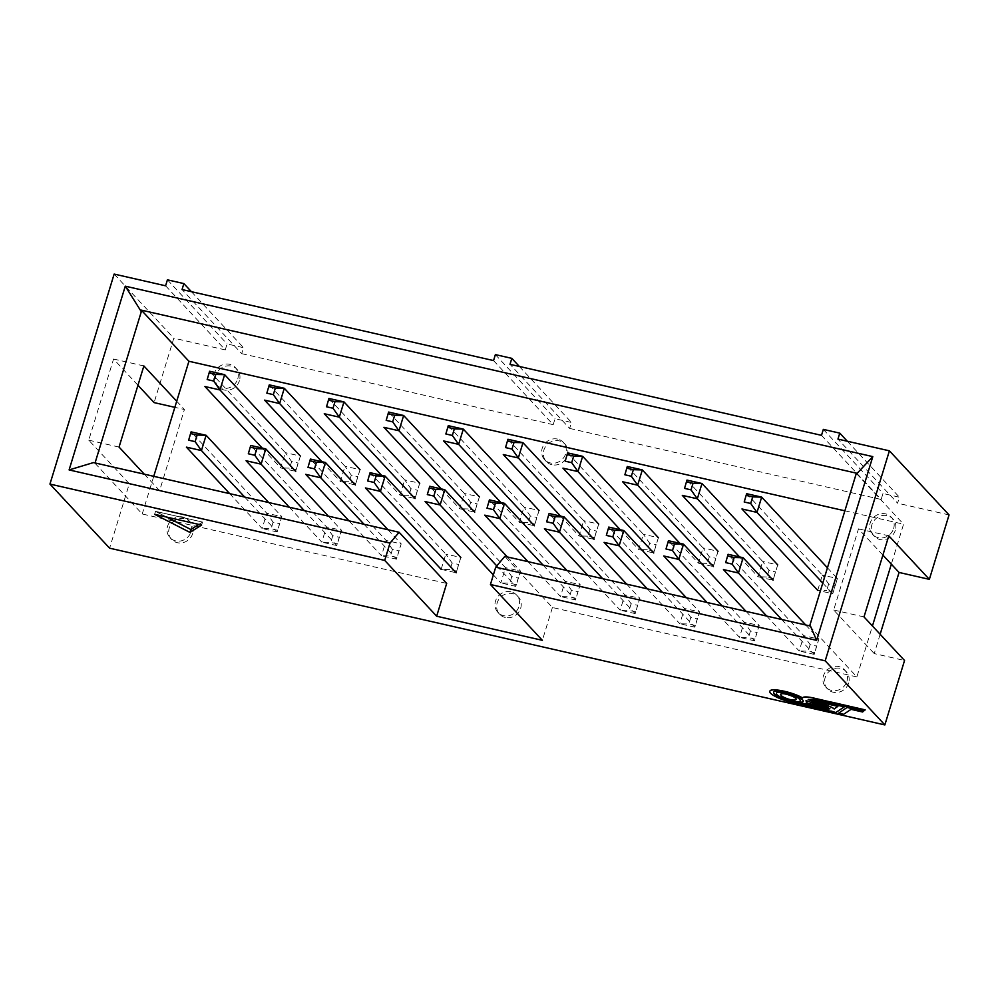 <?xml version="1.0" encoding="UTF-8"?>
<svg xmlns="http://www.w3.org/2000/svg" width="999" height="999" viewBox="0 0 999 999"><rect width="100%" height="100%" fill="white"/><g stroke="black" fill="none" stroke-linecap="round" stroke-linejoin="round"><path stroke-width="0.75" stroke-dasharray="5 3.75" d="M190.884 529.445L202.535 522.065L155.557 511.351L190.871 529.507L202.535 522.065L155.557 511.351L190.884 529.445M201.623 525.049L202.535 522.065L155.532 511.426L166.508 517.045M154.645 514.335L155.532 511.426M137.962 385.252L113.561 359.028L88.749 440.172L129.308 483.741L109.603 548.176M129.308 483.741L159.615 490.659L184.415 409.515L174.837 407.33M165.597 285.801L225.262 349.9L173.814 338.174L154.108 402.609M225.262 349.9L227.085 343.943L243.531 347.689L241.696 353.658L182.043 289.548M493.556 360.577L553.209 424.675L241.696 353.658M553.209 424.675L555.032 418.706L571.478 422.465L569.655 428.421L510.002 364.323M821.503 435.339L881.155 499.45L569.655 428.421M881.155 499.45L882.979 493.481L899.425 497.227L897.601 503.196L837.949 439.098M949.05 514.922L897.601 503.196M880.144 634.278L874.237 653.583L904.545 660.501M846.952 681.193A12.75 11.763 -42.9 0 0 844.542 669.829A12.75 11.763 -42.9 0 0 832.716 666.77A12.75 11.763 -42.9 0 0 823.463 675.836A12.75 11.763 -42.9 0 0 825.873 687.2A12.75 11.763 -42.9 0 0 837.699 690.247A12.75 11.763 -42.9 0 0 846.952 681.193M893.643 528.459A12.75 11.763 -42.9 0 0 891.233 517.095A12.75 11.763 -42.9 0 0 879.407 514.048A12.75 11.763 -42.9 0 0 870.154 523.101A12.75 11.763 -42.9 0 0 872.564 534.465A12.75 11.763 -42.9 0 0 884.39 537.524A12.75 11.763 -42.9 0 0 893.643 528.459M510.901 591.808A12.75 11.763 -42.9 0 0 496.978 597.864A12.75 11.763 -42.9 0 0 497.927 612.424A12.75 11.763 -42.9 0 0 509.752 615.471A12.75 11.763 -42.9 0 0 519.005 606.418A12.75 11.763 -42.9 0 0 516.595 595.054A12.75 11.763 -42.9 0 0 510.901 591.808M557.604 439.085A12.75 11.763 -42.9 0 0 543.668 445.142A12.75 11.763 -42.9 0 0 544.617 459.702A12.75 11.763 -42.9 0 0 556.443 462.749A12.75 11.763 -42.9 0 0 565.696 453.696A12.75 11.763 -42.9 0 0 563.286 442.332A12.75 11.763 -42.9 0 0 557.604 439.085M237.75 378.921A12.75 11.763 -42.9 0 0 235.327 367.557A12.75 11.763 -42.9 0 0 223.501 364.498A12.75 11.763 -42.9 0 0 214.261 373.564A12.75 11.763 -42.9 0 0 216.671 384.927A12.75 11.763 -42.9 0 0 228.496 387.974A12.75 11.763 -42.9 0 0 237.75 378.921M191.059 531.643A12.75 11.763 -42.9 0 0 188.636 520.279A12.75 11.763 -42.9 0 0 176.811 517.232A12.75 11.763 -42.9 0 0 167.557 526.286A12.75 11.763 -42.9 0 0 169.98 537.649A12.75 11.763 -42.9 0 0 181.806 540.709A12.75 11.763 -42.9 0 0 191.059 531.643M895.329 530.257A12.75 11.763 137.1 0 1 886.076 539.323A12.75 11.763 137.1 0 1 874.25 536.263A12.75 11.763 137.1 0 1 871.827 524.912A12.75 11.763 137.1 0 1 881.081 515.846A12.75 11.763 137.1 0 1 892.906 518.906A12.75 11.763 137.1 0 1 895.329 530.257M848.626 682.991A12.75 11.763 137.1 0 1 839.372 692.045A12.75 11.763 137.1 0 1 827.547 688.998A12.75 11.763 137.1 0 1 825.137 677.634A12.75 11.763 137.1 0 1 834.39 668.568A12.75 11.763 137.1 0 1 846.215 671.628A12.75 11.763 137.1 0 1 848.626 682.991M239.423 380.719A12.75 11.763 137.1 0 1 230.17 389.772A12.75 11.763 137.1 0 1 218.344 386.725A12.75 11.763 137.1 0 1 215.934 375.362A12.75 11.763 137.1 0 1 225.187 366.308A12.75 11.763 137.1 0 1 237.013 369.355A12.75 11.763 137.1 0 1 239.423 380.719M192.732 533.441A12.75 11.763 137.1 0 1 183.479 542.507A12.75 11.763 137.1 0 1 171.653 539.448A12.75 11.763 137.1 0 1 169.243 528.084A12.75 11.763 137.1 0 1 178.484 519.03A12.75 11.763 137.1 0 1 190.31 522.077A12.75 11.763 137.1 0 1 192.732 533.441M167.42 279.832L227.085 343.943M191.408 291.683L243.531 347.689M495.379 354.608L555.032 418.706M519.355 366.458L571.478 422.465M114.148 274.076L173.814 338.174M823.326 429.383L882.979 493.481M847.314 441.233L899.425 497.227M809.689 625.874L810.451 626.048M95.055 462.949L93.469 462.587M856.305 473.414L903.558 524.2L891.333 564.173M882.891 555.094L858.491 528.871L833.69 610.014L874.237 653.583M809.615 626.148L856.867 676.922L872.439 625.998M159.615 490.659L144.268 474.163M119.056 447.077L88.749 440.172M143.868 365.946L113.561 359.028M176.711 401.236L184.415 409.515M505.282 617.469A12.75 11.763 137.1 0 1 499.6 614.223A12.75 11.763 137.1 0 1 498.651 599.662A12.75 11.763 137.1 0 1 512.587 593.606A12.75 11.763 137.1 0 1 518.269 596.853A12.75 11.763 137.1 0 1 520.679 608.216A12.75 11.763 137.1 0 1 505.282 617.469M551.985 464.747A12.75 11.763 137.1 0 1 546.291 461.501A12.75 11.763 137.1 0 1 545.342 446.94A12.75 11.763 137.1 0 1 559.278 440.884A12.75 11.763 137.1 0 1 564.959 444.13A12.75 11.763 137.1 0 1 567.37 455.494A12.75 11.763 137.1 0 1 551.985 464.747M856.867 676.922L552.41 607.504L504.82 556.368M94.98 463.211L142.233 513.986L446.69 583.404M153.746 476.323L142.233 513.986M844.867 510.814L903.558 524.2M552.41 607.504L542.37 640.322M858.491 528.871L888.798 535.789M833.69 610.014L863.998 616.92M530.319 515.984L528.309 522.564L534.79 524.05L536.8 517.457L530.319 515.984L524.025 507.055L539.06 510.489L536.8 517.457M539.06 510.489L534.39 525.761L519.355 522.327L528.309 522.564M500.899 502.509L519.355 522.327L524.025 507.055L448.276 425.674M534.39 525.761L534.79 524.05M511.788 576.598L509.777 583.179L516.258 584.652L518.269 578.071L511.788 576.598L505.494 567.669L520.529 571.103L518.269 578.071M507.355 556.942L520.529 571.103L515.859 586.376L500.824 582.941L509.777 583.179M493.356 574.924L500.824 582.941L505.494 567.669L429.745 486.288M496.803 565.909L515.859 586.376L516.258 584.652M589.984 529.582L587.974 536.176L594.455 537.649L596.478 531.056L589.984 529.582L583.691 520.666L598.726 524.088L596.478 531.056M598.726 524.088L594.055 539.36L579.02 535.939L587.974 536.176M560.564 516.108L579.02 535.939L583.691 520.666L507.942 439.273M594.055 539.36L594.455 537.649M571.453 590.197L569.442 596.79L575.923 598.264L577.946 591.67L571.453 590.197L565.159 581.281L580.194 584.702L577.946 591.67M567.02 570.554L580.194 584.702L575.524 599.974L560.489 596.553L569.442 596.79M528.021 561.663L560.489 596.553L565.159 581.281L489.41 499.887M543.056 565.084L575.524 599.974L575.923 598.264M470.654 502.372L468.631 508.966L475.124 510.439L477.135 503.858L470.654 502.372L464.348 493.456L479.383 496.878L477.135 503.858M479.383 496.878L474.712 512.162L459.677 508.728L468.631 508.966M441.233 488.898L459.677 508.728L464.348 493.456L388.611 412.063M474.712 512.162L475.124 510.439M452.122 562.986L450.099 569.58L456.593 571.053L458.603 564.472L452.122 562.986L445.816 554.07L460.851 557.492L458.603 564.472M460.851 557.492L456.181 572.764L441.146 569.343L450.099 569.58M441.146 569.343L445.816 554.07L370.08 472.677M456.181 572.764L456.593 571.053M649.662 543.194L647.639 549.775L654.133 551.248L656.143 544.667L649.662 543.194L643.356 534.265L658.391 537.699L656.143 544.667M658.391 537.699L653.721 552.971L638.686 549.537L647.639 549.775M620.242 529.72L638.686 549.537L643.356 534.265L567.619 452.884M653.721 552.971L654.133 551.248M631.131 603.808L629.108 610.389L635.601 611.863L637.612 605.282L631.131 603.808L624.825 594.88L639.86 598.314L637.612 605.282M626.685 584.153L639.86 598.314L635.189 613.586L620.154 610.152L629.108 610.389M587.687 575.262L620.154 610.152L624.825 594.88L549.088 513.498M602.722 578.696L635.189 613.586L635.601 611.863M410.976 488.773L408.966 495.354L415.447 496.84L417.457 490.247L410.976 488.773L404.682 479.857L419.717 483.279L417.457 490.247M419.717 483.279L415.047 498.551L400.012 495.129L408.966 495.354M381.556 475.299L400.012 495.129L404.682 479.857L328.933 398.464M415.047 498.551L415.447 496.84M392.445 549.388L390.434 555.968L396.915 557.454L398.926 550.861L392.445 549.388L386.151 540.459L401.186 543.893L398.926 550.861M388.012 529.732L401.186 543.893L396.516 559.165L381.481 555.731L390.434 555.968M349.001 520.841L381.481 555.731L386.151 540.459L310.402 459.078M364.036 524.275L396.516 559.165L396.915 557.454M709.327 556.793L707.317 563.386L713.798 564.86L715.808 558.266L709.327 556.793L703.034 547.877L718.069 551.298L715.808 558.266M718.069 551.298L713.398 566.57L698.363 563.149L707.317 563.386M679.907 543.319L698.363 563.149L703.034 547.877L627.285 466.483M713.398 566.57L713.798 564.86M690.796 617.407L688.786 623.988L695.267 625.474L697.277 618.881L690.796 617.407L684.502 608.491L699.537 611.912L697.277 618.881M686.363 597.764L699.537 611.912L694.867 627.185L679.832 623.763L688.786 623.988M647.352 588.873L679.832 623.763L684.502 608.491L608.753 527.097M662.387 592.295L694.867 627.185L695.267 625.474M351.311 475.162L349.3 481.755L355.781 483.229L357.792 476.648L351.311 475.162L345.005 466.246L360.04 469.68L357.792 476.648M360.04 469.68L355.369 484.952L340.334 481.518L349.3 481.755M321.89 461.688L340.334 481.518L345.005 466.246L269.268 384.852M355.369 484.952L355.781 483.229M332.779 535.776L330.769 542.37L337.25 543.843L339.26 537.262L332.779 535.776L326.473 526.86L341.508 530.294L339.26 537.262M328.334 516.133L341.508 530.294L336.838 545.566L321.803 542.132L330.769 542.37M289.335 507.242L321.803 542.132L326.473 526.86L250.737 445.467M304.37 510.664L336.838 545.566L337.25 543.843M768.993 570.392L766.982 576.985L773.463 578.458L775.486 571.878L768.993 570.392L762.699 561.475L777.734 564.91L775.486 571.878M777.734 564.91L773.064 580.182L758.029 576.748L766.982 576.985M739.585 556.93L758.029 576.748L762.699 561.475L686.962 480.094M773.064 580.182L773.463 578.458M750.461 631.006L748.451 637.599L754.932 639.073L756.955 632.492L750.461 631.006L744.168 622.09L759.203 625.524L756.955 632.492M746.028 611.363L759.203 625.524L754.532 640.796L739.497 637.362L748.451 637.599M707.03 602.472L739.497 637.362L744.168 622.09L668.431 540.709M722.065 605.906L754.532 640.796L754.932 639.073M291.633 461.563L289.623 468.144L296.104 469.63L298.127 463.037L291.633 461.563L285.339 452.647L300.374 456.068L298.127 463.037M300.374 456.068L295.704 471.341L280.669 467.919L289.623 468.144M262.225 448.089L280.669 467.919L285.339 452.647L209.603 371.253M295.704 471.341L296.104 469.63M273.102 522.177L271.091 528.758L277.572 530.244L279.595 523.651L273.102 522.177L266.808 513.261L281.843 516.683L279.595 523.651M268.669 502.522L281.843 516.683L277.173 531.955L262.138 528.533L271.091 528.758M229.67 493.631L262.138 528.533L266.808 513.261L191.071 431.868M244.705 497.065L277.173 531.955L277.572 530.244M828.671 584.003L826.66 590.584L833.141 592.07L835.152 585.476L828.671 584.003L822.364 575.087L837.399 578.508L835.152 585.476M827.447 567.807L837.399 578.508L832.741 593.781L817.706 590.359L826.66 590.584M817.706 590.359L822.364 575.087L746.628 493.693M822.776 583.079L832.741 593.781L833.141 592.07M810.139 644.617L808.129 651.198L814.61 652.684L816.62 646.091L810.139 644.617L803.833 635.701L818.868 639.123L816.62 646.091M805.706 624.974L818.868 639.123L814.21 654.395L799.175 650.973L808.129 651.198M766.695 616.071L799.175 650.973L803.833 635.701L728.096 554.308M781.73 619.505L814.21 654.395L814.61 652.684M838.648 713.111L843.643 714.248L851.061 709.278L862.624 711.912L863.548 711.151M806.181 700.611L821.403 706.43M816.158 701.598L816.932 701.573M816.957 701.498L837.811 706.33M811.313 700.336L829.932 708.741M830.881 711.338L835.813 712.462L844.317 706.768M798.164 703.883L826.835 710.414A9.915 2.035 -163 0 0 831.305 711.026L831.205 711.101M769.879 691.296C768.293 694.58 787.449 702.684 799.275 703.746L798.963 703.783M828.383 701.86A7.967 1.636 -163 0 0 828.196 701.885L829.008 701.535M808.228 699.4L815.771 699.537L864.235 710.589L865.221 709.789M800.087 702.659L823.626 707.991L826.835 707.829M773.663 692.245L773.663 692.245C774.3 687.587 805.244 697.302 803.171 701.523L803.159 701.548M780.656 694.38L780.656 694.38C781.081 691.67 797.339 696.915 796.166 699.387L796.153 699.425M776.423 693.131C775.199 696.827 799.525 704.482 800.386 700.711M198.901 524.425L202.51 522.14M872.564 534.465L874.25 536.263M891.233 517.095L892.906 518.906M825.873 687.2L827.547 688.998M844.542 669.829L846.215 671.628M216.671 384.927L218.344 386.725M235.327 367.557L237.013 369.355M169.98 537.649L171.653 539.448M188.636 520.279L190.31 522.077M518.269 596.853L516.595 595.054M499.6 614.223L497.927 612.424M564.959 444.13L563.286 442.332M546.291 461.501L544.617 459.702"/><path stroke-width="1.5" d="M189.972 532.417L154.645 514.335L201.623 525.049L189.972 532.417L190.871 529.507L198.901 524.425M511.825 358.354L495.379 354.608L493.556 360.577L182.043 289.548L183.866 283.591L167.42 279.832L165.597 285.801L114.148 274.076L49.95 484.078L109.603 548.176L884.852 724.924L904.545 660.501L863.998 616.92L888.798 535.789L929.357 579.358L949.05 514.922L889.397 450.824L837.949 439.098L839.772 433.129L823.326 429.383L821.503 435.339L510.002 364.323L511.825 358.354L519.355 366.458M174.837 407.33L154.108 402.609L137.962 385.252M929.357 579.358L899.05 572.452L880.144 634.278M183.866 283.591L191.408 291.683M49.95 484.078L384.715 560.402L389.997 543.094L69.106 469.93L125.275 286.176L872.801 456.618L816.62 640.359L810.451 626.048L504.82 556.368L495.716 567.195L816.62 640.359M889.397 450.824L825.186 660.826L490.434 584.502L495.716 567.195M839.772 433.129L847.314 441.233M144.268 474.163L119.056 447.077L143.868 365.946L176.711 401.236L188.923 361.263L141.334 310.127L857.142 473.326L872.801 456.618M857.142 473.326L856.305 473.414L809.689 625.874M95.055 462.949L141.309 311.676L125.275 286.176M490.434 584.502L542.37 640.322L436.663 616.221L446.69 583.404L399.101 532.267L93.469 462.587L69.106 469.93M899.05 572.452L882.891 555.094M141.334 310.127L141.309 311.676M825.186 660.826L884.852 724.924M436.663 616.221L384.715 560.402M188.923 361.263L844.867 510.814M891.333 564.173L872.439 625.998M153.746 476.323L176.711 401.236M399.101 532.267L389.997 543.094M447.877 427.385L454.358 428.871L452.347 435.452L445.854 433.978L448.276 425.674L445.854 433.978M500.899 502.509L443.606 440.946L458.641 444.368L463.311 429.095L454.358 428.871M539.06 510.489L463.311 429.095L448.276 425.674M534.39 525.761L458.641 444.368L452.347 435.452M429.345 487.999L435.826 489.485L433.816 496.066L427.322 494.592L429.745 486.288L427.322 494.592M493.356 574.924L425.075 501.56L440.109 504.982L444.78 489.71L435.826 489.485M507.355 556.942L444.78 489.71L429.745 486.288M496.803 565.909L440.109 504.982L433.816 496.066M507.542 440.996L514.023 442.47L512.012 449.063L505.531 447.577L507.942 439.273L505.531 447.577M560.564 516.108L503.284 454.545L518.319 457.979L522.976 442.707L514.023 442.47M598.726 524.088L522.976 442.707L507.942 439.273M594.055 539.36L518.319 457.979L512.012 449.063M489.011 501.61L495.492 503.084L493.481 509.665L487 508.191L489.41 499.887L487 508.191M528.021 561.663L484.752 515.159L499.787 518.593L504.445 503.321L495.492 503.084M567.02 570.554L504.445 503.321L489.41 499.887M543.056 565.084L499.787 518.593L493.481 509.665M388.199 413.786L394.692 415.259L392.669 421.853L386.188 420.367L388.611 412.063L386.188 420.367M441.233 488.898L383.941 427.335L398.976 430.769L403.646 415.497L394.692 415.259M479.383 496.878L403.646 415.497L388.611 412.063M474.712 512.162L398.976 430.769L392.669 421.853M369.667 474.4L376.161 475.874L374.138 482.467L367.657 480.981L370.08 472.677L367.657 480.981M441.146 569.343L365.409 487.949L380.444 491.383L385.114 476.111L376.161 475.874M460.851 557.492L385.114 476.111L370.08 472.677M456.181 572.764L380.444 491.383L374.138 482.467M567.207 454.595L573.701 456.068L571.678 462.662L565.197 461.188L567.619 452.884L565.197 461.188M620.242 529.72L562.949 468.156L577.984 471.578L582.654 456.306L573.701 456.068M658.391 537.699L582.654 456.306L567.619 452.884M653.721 552.971L577.984 471.578L571.678 462.662M548.676 515.209L555.169 516.683L553.146 523.276L546.665 521.803L549.088 513.498L546.665 521.803M587.687 575.262L544.418 528.771L559.452 532.192L564.123 516.92L555.169 516.683M626.685 584.153L564.123 516.92L549.088 513.498M602.722 578.696L559.452 532.192L553.146 523.276M328.534 400.174L335.015 401.66L333.004 408.241L326.523 406.768L328.933 398.464L326.523 406.768M381.556 475.299L324.263 413.736L339.298 417.157L343.968 401.885L335.015 401.66M419.717 483.279L343.968 401.885L328.933 398.464M415.047 498.551L339.298 417.157L333.004 408.241M310.002 460.789L316.483 462.275L314.473 468.856L307.992 467.382L310.402 459.078L307.992 467.382M349.001 520.841L305.731 474.35L320.766 477.772L325.437 462.5L316.483 462.275M388.012 529.732L325.437 462.5L310.402 459.078M364.036 524.275L320.766 477.772L314.473 468.856M626.885 468.206L633.366 469.68L631.356 476.261L624.875 474.787L627.285 466.483L624.875 474.787M679.907 543.319L622.614 481.755L637.649 485.189L642.32 469.917L633.366 469.68M718.069 551.298L642.32 469.917L627.285 466.483M713.398 566.57L637.649 485.189L631.356 476.261M608.354 528.808L614.835 530.294L612.824 536.875L606.343 535.402L608.753 527.097L606.343 535.402M647.352 588.873L604.083 542.37L619.118 545.804L623.788 530.531L614.835 530.294M686.363 597.764L623.788 530.531L608.753 527.097M662.387 592.295L619.118 545.804L612.824 536.875M268.868 386.576L275.349 388.049L273.339 394.642L266.845 393.156L269.268 384.852L266.845 393.156M321.89 461.688L264.598 400.124L279.633 403.559L284.303 388.286L275.349 388.049M360.04 469.68L284.303 388.286L269.268 384.852M355.369 484.952L279.633 403.559L273.339 394.642M250.337 447.19L256.818 448.663L254.807 455.257L248.314 453.771L250.737 445.467L248.314 453.771M289.335 507.242L246.066 460.739L261.101 464.173L265.771 448.901L256.818 448.663M328.334 516.133L265.771 448.901L250.737 445.467M304.37 510.664L261.101 464.173L254.807 455.257M686.55 481.805L693.044 483.279L691.021 489.872L684.54 488.386L686.962 480.094L684.54 488.386M739.585 556.93L682.292 495.367L697.327 498.788L701.997 483.516L693.044 483.279M777.734 564.91L701.997 483.516L686.962 480.094M773.064 580.182L697.327 498.788L691.021 489.872M668.019 542.42L674.512 543.893L672.489 550.486L666.008 549L668.431 540.709L666.008 549M707.03 602.472L663.761 555.981L678.796 559.403L683.466 544.13L674.512 543.893M746.028 611.363L683.466 544.13L668.431 540.709M722.065 605.906L678.796 559.403L672.489 550.486M209.191 372.964L215.672 374.45L213.661 381.031L207.18 379.558L209.603 371.253L207.18 379.558M262.225 448.089L204.932 386.526L219.967 389.947L224.638 374.675L215.672 374.45M300.374 456.068L224.638 374.675L209.603 371.253M295.704 471.341L219.967 389.947L213.661 381.031M190.659 433.578L197.14 435.064L195.13 441.645L188.649 440.172L191.071 431.868L188.649 440.172M229.67 493.631L186.401 447.14L201.436 450.561L206.106 435.289L197.14 435.064M268.669 502.522L206.106 435.289L191.071 431.868M244.705 497.065L201.436 450.561L195.13 441.645M746.228 495.404L752.709 496.89L750.699 503.471L744.205 501.998L746.628 493.693L744.205 501.998M817.706 590.359L741.957 508.966L756.992 512.4L761.663 497.127L752.709 496.89M827.447 567.807L761.663 497.127L746.628 493.693M822.776 583.079L756.992 512.4L750.699 503.471M727.697 556.018L734.178 557.504L732.167 564.085L725.674 562.612L728.096 554.308L725.674 562.612M766.695 616.071L723.426 569.58L738.461 573.014L743.131 557.729L734.178 557.504M805.706 624.974L743.131 557.729L728.096 554.308M781.73 619.505L738.461 573.014L732.167 564.085M863.523 711.226L847.152 707.417L838.623 713.186L843.618 714.322L851.048 709.352L862.599 711.987L863.523 711.226L847.127 707.492M847.152 707.417L838.623 713.186M822.227 706.43L806.555 703.121L806.031 700.549L822.239 706.468M806.942 702.509L806.181 700.611M821.403 706.43L806.618 703.059M837.811 706.33L834.202 708.94C830.893 705.656 814.422 702.047 816.957 701.498M834.177 709.003C830.868 705.731 814.397 702.122 816.932 701.573L837.861 706.343L834.202 708.94M816.133 701.635L816.932 701.573M844.305 706.842L816.62 700.449L811.325 700.311L823.825 705.144L829.907 708.803L825.861 709.19L796.066 702.459C786.45 701.248 772.339 694.867 773.638 692.319C774.275 687.649 805.219 697.377 803.146 701.585L800.062 702.734L823.613 708.054L826.822 707.866L808.216 699.437L815.746 699.612L864.222 710.664L865.196 709.864L832.791 702.472A7.967 1.636 -163 0 0 828.171 701.947L813.735 698.126A16.046 3.297 -163 0 0 802.609 697.964C792.844 691.995 770.266 687.387 769.892 691.258L769.879 691.296C768.156 694.592 787.374 702.747 799.25 703.808L826.81 710.489A9.915 2.035 -163 0 0 831.28 711.101L835.788 712.537L844.305 706.842L816.595 700.524L811.325 700.311M829.907 708.803L825.861 709.19M798.963 703.783L798.139 703.958M828.983 701.598L813.76 698.051A16.046 3.297 -163 0 0 802.622 697.889L802.609 697.964A16.046 3.297 -163 0 0 802.584 698.026C792.819 692.07 770.241 687.449 769.867 691.333L769.892 691.258M865.196 709.864L832.816 702.397A7.967 1.636 -163 0 0 828.383 701.86M826.835 707.829L808.228 699.4M803.159 701.548L800.062 702.734M825.873 709.128L796.091 702.384C786.525 701.186 772.477 694.854 773.651 692.282M788.973 699.337C783.653 697.664 780.881 696.041 780.631 694.455C781.056 691.733 797.314 696.977 796.153 699.462C795.504 700.436 793.106 700.399 788.973 699.337M796.153 699.425C795.454 700.361 793.069 700.311 788.998 699.263C783.753 697.614 780.968 696.003 780.644 694.417M787.587 693.481C781.268 691.82 777.547 691.695 776.435 693.094L776.41 693.169C774.987 696.852 799.687 704.62 800.374 700.736L800.399 700.674C799.837 698.313 795.566 695.928 787.587 693.481M800.399 700.674L800.374 700.736C799.812 698.388 795.541 695.991 787.562 693.556C781.243 691.895 777.522 691.77 776.41 693.169M166.508 517.045L190.871 529.507"/></g></svg>
